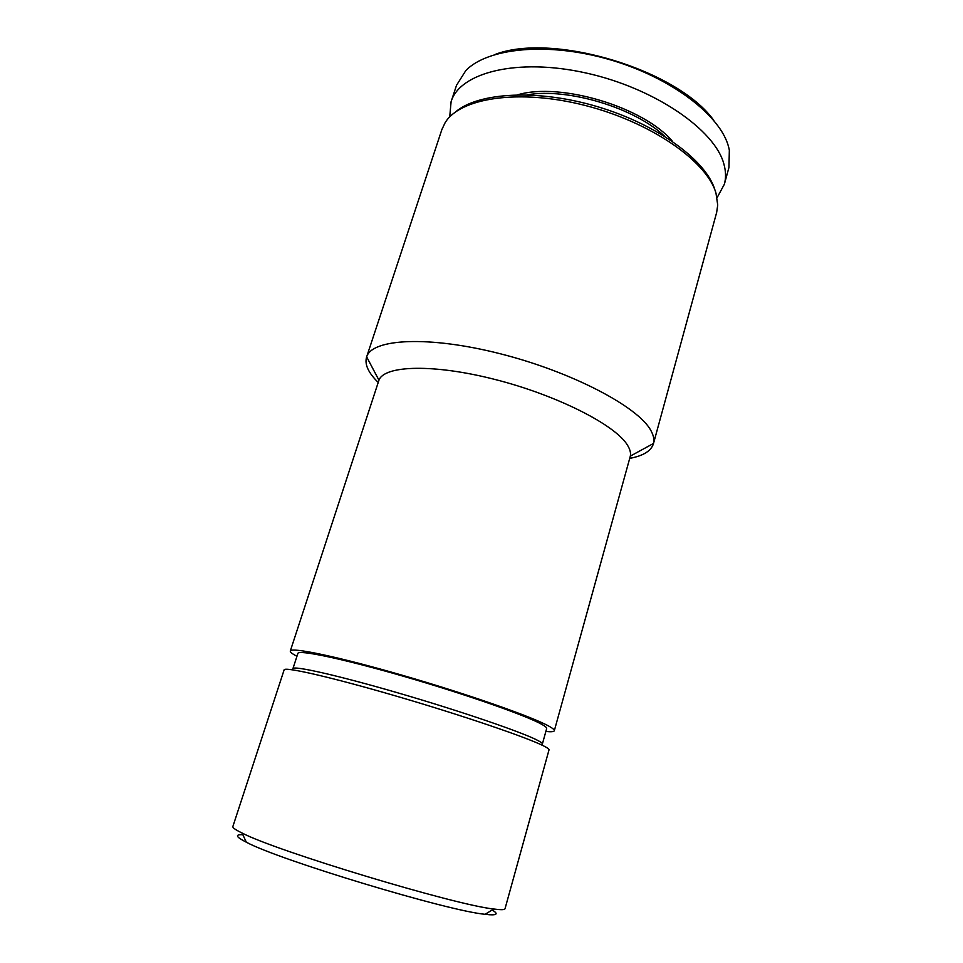 <?xml version="1.0" encoding="UTF-8"?>
<svg xmlns="http://www.w3.org/2000/svg" width="963" height="963" viewBox="0 0 963 963"><rect width="100%" height="100%" fill="white"/><g stroke="black" fill="none" stroke-linecap="round" stroke-linejoin="round"><path stroke-width="1.44" d="M242.845 834.728C234.659 834.379 235.827 836.871 246.347 842.216C278.945 859.947 448.156 911.046 485.123 914.296L489.457 914.742C497.293 915.223 498.208 913.634 492.177 910.011M495.151 54.434C553.087 32.14 677.916 69.83 713.836 120.459M449.709 116.944L451.093 101.717L456.534 85.262L465.863 70.504C487.772 47.813 548.26 41.71 609.76 59.658C671.295 77.473 720.697 115.572 728.642 147.086L729.34 150.047L728.943 167.502L724.369 184.234L717.098 197.668M451.093 101.717C459.712 72.562 517.251 57.611 586.022 72.995C654.792 88.127 715.244 130.077 723.935 164.216C725.921 171.39 726.066 178.059 724.369 184.234M517.853 94.759C560.538 81.999 644.127 107.23 672.607 141.489M527.218 94.831C567.953 87.657 634.822 107.844 664.771 136.361M455.547 111.937C478.563 92.195 538.401 88.801 598.444 106.965C658.523 125.009 706.601 160.929 714.967 190.132M378.206 382.419C368.36 372.85 364.471 364.423 366.566 357.129L441.885 129.524L445.111 122.734C459.917 97.829 519.382 88.512 585.335 105.509C651.301 122.313 707.155 161.579 715.99 193.178L717.724 205.035L716.653 212.486L653.432 443.738C651.144 450.973 643.248 455.848 629.742 458.364M366.566 357.129L366.65 356.864C372.043 338.639 428.752 335.473 500.543 353.83C572.311 372.031 638.409 406.988 650.856 430.497C653.576 435.348 654.455 439.67 653.504 443.462L653.432 443.738M296.941 656.297C292.246 653.841 290.032 652.083 290.296 651.024L378.953 380.204C384.297 365.23 433.94 363.677 495.909 379.699C557.854 395.588 615.513 425.14 627.431 445.099C630.007 449.215 630.97 452.887 630.344 456.101L554.315 730.736C553.954 731.772 551.137 732 545.865 731.459M290.296 651.024C290.706 646.787 338.519 656.754 403.774 675.677C468.969 694.552 533.321 717.206 549.235 726.343C552.87 728.389 554.568 729.858 554.315 730.736M541.7 724.296C545.263 726.283 546.912 727.691 546.671 728.546L542.374 744.002C542.578 743.292 540.869 742.016 537.258 740.174C521.693 732.085 460.723 711.176 399.416 693.312C338.049 675.4 293.113 665.313 292.908 668.683L297.88 653.432C298.301 649.435 343.322 658.836 404.532 676.58C465.695 694.275 526.352 715.593 541.7 724.296M543.77 745.988C547.478 747.854 549.223 749.142 549.03 749.84L505.021 908.735C504.793 909.614 502.554 909.879 498.304 909.529L493.814 909.012C455.595 905.208 275.984 850.979 242.026 832.995C235.526 829.829 232.468 827.686 232.853 826.555L284.133 669.863C284.266 666.444 331.97 677.302 397.418 696.454C462.806 715.545 527.58 737.658 543.77 745.988M630.344 456.101L653.504 443.462M378.953 380.204L366.65 356.864M485.123 914.296L493.814 909.012M246.347 842.216L242.026 832.995"/></g></svg>
